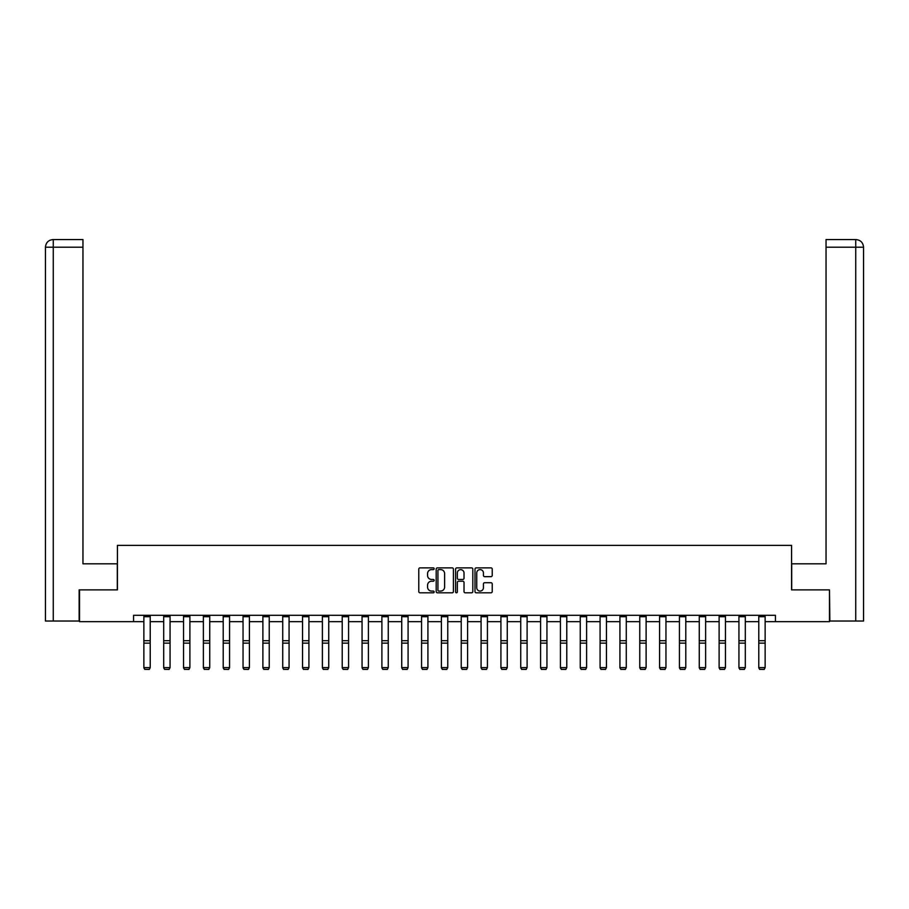 <?xml version="1.0" encoding="UTF-8"?>
<svg xmlns="http://www.w3.org/2000/svg" width="909" height="909" viewBox="0 0 909 909"><rect width="100%" height="100%" fill="white"/><g stroke="black" fill="none" stroke-linecap="round" stroke-linejoin="round"><path stroke-width="1.36" d="M434.161 568.727A0.875 0.875 0 0 0 433.286 567.864L420.026 567.864A1.25 1.25 0 0 0 418.776 569.102L418.776 591.577A1.25 1.25 0 0 0 420.026 592.816L433.286 592.816A0.875 0.875 0 0 0 434.161 591.941A0.875 0.875 0 0 0 433.286 591.077L431.57 591.077A3.988 3.988 0 0 1 427.571 587.078L427.571 585.203A3.988 3.988 0 0 1 431.57 581.215L433.286 581.215A0.875 0.875 0 0 0 434.161 580.34A0.875 0.875 0 0 0 433.286 579.465L431.57 579.465A3.988 3.988 0 0 1 427.571 575.477L427.571 573.602A3.988 3.988 0 0 1 431.57 569.602L433.286 569.602A0.875 0.875 0 0 0 434.161 568.727M490.974 576.658A1.25 1.25 0 0 0 492.224 575.408L492.224 569.102A1.25 1.25 0 0 0 490.974 567.864L476.248 567.864A1.25 1.25 0 0 0 474.998 569.102L474.998 591.577A1.25 1.25 0 0 0 476.248 592.816L490.974 592.816A1.25 1.25 0 0 0 492.224 591.577L492.224 583.964A1.25 1.25 0 0 0 490.974 582.714L484.667 582.714A1.25 1.25 0 0 0 483.429 583.964L483.429 587.737A3.341 3.341 0 0 1 480.088 591.077A3.341 3.341 0 0 1 476.748 587.737L476.748 572.943A3.341 3.341 0 0 1 480.088 569.602A3.341 3.341 0 0 1 483.429 572.943L483.429 575.408A1.25 1.25 0 0 0 484.667 576.658L490.974 576.658M82.958 239.567L53.086 239.567L82.958 239.567L82.958 247.203L53.267 247.203L53.267 621.029L79.14 621.029L79.14 589.873L117.42 589.873L117.42 545.377L791.58 545.377L791.58 589.873L829.474 589.873L829.474 621.665L775.434 621.665L775.434 615.302L133.566 615.302L133.566 621.665L143.861 621.665M79.526 589.873L79.526 621.665L133.566 621.665M453.409 569.102A1.25 1.25 0 0 0 452.159 567.864L437.434 567.864A1.25 1.25 0 0 0 436.184 569.102L436.184 591.577A1.25 1.25 0 0 0 437.434 592.816L452.159 592.816A1.25 1.25 0 0 0 453.409 591.577L453.409 569.102M456.841 567.864L471.566 567.864A1.25 1.25 0 0 1 472.816 569.102L472.816 591.577A1.25 1.25 0 0 1 471.566 592.816L465.26 592.816A1.25 1.25 0 0 1 464.022 591.577L464.022 582.464A1.25 1.25 0 0 0 462.772 581.215L458.591 581.215A1.25 1.25 0 0 0 457.341 582.464L457.341 591.941A0.875 0.875 0 0 1 456.466 592.816A0.875 0.875 0 0 1 455.591 591.941L455.591 569.102A1.25 1.25 0 0 1 456.841 567.864M150.224 621.665L163.7 621.665M170.063 621.665L183.538 621.665M189.89 621.665L203.377 621.665M209.729 621.665L223.205 621.665M229.568 621.665L243.044 621.665M249.407 621.665L262.883 621.665M269.234 621.665L282.722 621.665M289.073 621.665L302.549 621.665M308.912 621.665L322.388 621.665M328.751 621.665L342.227 621.665M348.579 621.665L362.055 621.665M368.418 621.665L381.894 621.665M388.257 621.665L401.733 621.665M408.084 621.665L421.571 621.665M427.923 621.665L441.399 621.665M447.762 621.665L461.238 621.665M467.601 621.665L481.077 621.665M487.429 621.665L500.916 621.665M507.267 621.665L520.743 621.665M527.106 621.665L540.582 621.665M546.945 621.665L560.421 621.665M566.773 621.665L580.249 621.665M586.612 621.665L600.088 621.665M606.451 621.665L619.927 621.665M626.278 621.665L639.766 621.665M646.117 621.665L659.593 621.665M665.956 621.665L679.432 621.665M685.795 621.665L699.271 621.665M705.623 621.665L719.11 621.665M725.462 621.665L738.937 621.665M745.3 621.665L758.776 621.665M765.139 621.665L775.434 621.665M438.808 569.602A0.875 0.875 0 0 0 437.933 570.477L437.933 590.202A0.875 0.875 0 0 0 438.808 591.077L440.615 591.077A3.988 3.988 0 0 0 444.603 587.078L444.603 573.602A3.988 3.988 0 0 0 440.615 569.602L438.808 569.602M464.022 573.011A3.341 3.341 0 0 0 460.681 569.67A3.341 3.341 0 0 0 457.341 573.011L457.341 578.215A1.25 1.25 0 0 0 458.591 579.465L462.772 579.465A1.25 1.25 0 0 0 464.022 578.215L464.022 573.011M143.861 667.854L144.815 669.433L143.861 667.615L150.224 667.615L149.269 669.433L144.815 669.342L149.269 669.433M150.224 615.302L150.224 667.615L149.269 669.342M143.861 615.302L143.861 667.615L144.815 669.342M117.295 589.873L117.295 563.807L82.958 563.807L82.958 247.203M53.267 621.029L45.45 621.029L45.45 247.203C45.904 242.567 48.45 240.021 53.074 239.567L53.086 239.567C48.438 240.033 45.893 242.567 45.45 247.203L45.45 544.741M53.267 239.567L54.983 239.567L53.267 239.567L53.267 247.203L45.45 247.203M791.705 589.873L791.705 563.807L826.042 563.807L826.042 239.567L855.914 239.567L826.042 239.567M863.55 621.029L863.55 544.741L863.55 621.029L829.86 621.029L829.474 589.873M855.733 239.567L854.017 239.567L855.733 239.567L855.733 247.203L826.042 247.203M855.733 621.029L855.733 247.203L863.55 247.203L863.55 544.741L863.55 247.203C863.096 242.567 860.55 240.021 855.926 239.567M163.7 667.854L164.654 669.433L163.7 667.615L170.063 667.615L169.108 669.433L164.654 669.342L169.108 669.433M183.538 667.854L184.493 669.433L183.538 667.615L189.89 667.615L188.947 669.433L184.493 669.342L188.947 669.433M170.063 615.302L170.063 667.615L169.108 669.342M163.7 615.302L163.7 667.615L164.654 669.342M189.89 615.302L189.89 667.615L188.947 669.342M183.538 615.302L183.538 667.615L184.493 669.342M203.377 667.854L204.332 669.433L203.377 667.615L209.729 667.615L208.775 669.433L204.332 669.342L208.775 669.433M223.205 667.854L224.159 669.433L223.205 667.615L229.568 667.615L228.613 669.433L224.159 669.342L228.613 669.433M243.044 667.854L243.998 669.433L243.044 667.615L249.407 667.615L248.452 669.433L243.998 669.342L248.452 669.433M209.729 615.302L209.729 667.615L208.775 669.342M203.377 615.302L203.377 667.615L204.332 669.342M229.568 615.302L229.568 667.615L228.613 669.342M223.205 615.302L223.205 667.615L224.159 669.342M249.407 615.302L249.407 667.615L248.452 669.342M243.044 615.302L243.044 667.615L243.998 669.342M262.883 667.854L263.837 669.433L262.883 667.615L269.234 667.615L268.28 669.433L263.837 669.342L268.28 669.433M269.234 615.302L269.234 667.615L268.28 669.342M262.883 615.302L262.883 667.615L263.837 669.342M282.722 667.854L283.665 669.433L282.722 667.615L289.073 667.615L288.119 669.433L283.665 669.342L288.119 669.433M289.073 615.302L289.073 667.615L288.119 669.342M282.722 615.302L282.722 667.615L283.665 669.342M302.549 667.854L303.504 669.433L302.549 667.615L308.912 667.615L307.958 669.433L303.504 669.342L307.958 669.433M308.912 615.302L308.912 667.615L307.958 669.342M302.549 615.302L302.549 667.615L303.504 669.342M322.388 667.854L323.343 669.433L322.388 667.615L328.751 667.615L327.797 669.433L323.343 669.342L327.797 669.433M328.751 615.302L328.751 667.615L327.797 669.342M322.388 615.302L322.388 667.615L323.343 669.342M342.227 667.854L343.182 669.433L342.227 667.615L348.579 667.615L347.624 669.433L343.182 669.342L347.624 669.433M348.579 615.302L348.579 667.615L347.624 669.342M342.227 615.302L342.227 667.615L343.182 669.342M362.055 667.854L363.009 669.433L362.055 667.615L368.418 667.615L367.463 669.433L363.009 669.342L367.463 669.433M368.418 615.302L368.418 667.615L367.463 669.342M362.055 615.302L362.055 667.615L363.009 669.342M381.894 667.854L382.848 669.433L381.894 667.615L388.257 667.615L387.302 669.433L382.848 669.342L387.302 669.433M388.257 615.302L388.257 667.615L387.302 669.342M381.894 615.302L381.894 667.615L382.848 669.342M401.733 667.854L402.687 669.433L401.733 667.615L408.084 667.615L407.141 669.433L402.687 669.342L407.141 669.433M408.084 615.302L408.084 667.615L407.141 669.342M401.733 615.302L401.733 667.615L402.687 669.342M421.571 667.854L422.526 669.433L421.571 667.615L427.923 667.615L426.969 669.433L422.526 669.342L426.969 669.433M427.923 615.302L427.923 667.615L426.969 669.342M421.571 615.302L421.571 667.615L422.526 669.342M441.399 667.854L442.353 669.433L441.399 667.615L447.762 667.615L446.808 669.433L442.353 669.342L446.808 669.433M447.762 615.302L447.762 667.615L446.808 669.342M441.399 615.302L441.399 667.615L442.353 669.342M461.238 667.854L462.192 669.433L461.238 667.615L467.601 667.615L466.647 669.433L462.192 669.342L466.647 669.433M467.601 615.302L467.601 667.615L466.647 669.342M461.238 615.302L461.238 667.615L462.192 669.342M481.077 667.854L482.031 669.433L481.077 667.615L487.429 667.615L486.474 669.433L482.031 669.342L486.474 669.433M487.429 615.302L487.429 667.615L486.474 669.342M481.077 615.302L481.077 667.615L482.031 669.342M500.916 667.854L501.859 669.433L500.916 667.615L507.267 667.615L506.313 669.433L501.859 669.342L506.313 669.433M507.267 615.302L507.267 667.615L506.313 669.342M500.916 615.302L500.916 667.615L501.859 669.342M520.743 667.854L521.698 669.433L520.743 667.615L527.106 667.615L526.152 669.433L521.698 669.342L526.152 669.433M527.106 615.302L527.106 667.615L526.152 669.342M520.743 615.302L520.743 667.615L521.698 669.342M540.582 667.854L541.537 669.433L540.582 667.615L546.945 667.615L545.991 669.433L541.537 669.342L545.991 669.433M546.945 615.302L546.945 667.615L545.991 669.342M540.582 615.302L540.582 667.615L541.537 669.342M560.421 667.854L561.376 669.433L560.421 667.615L566.773 667.615L565.818 669.433L561.376 669.342L565.818 669.433M566.773 615.302L566.773 667.615L565.818 669.342M560.421 615.302L560.421 667.615L561.376 669.342M580.249 667.854L581.203 669.433L580.249 667.615L586.612 667.615L585.657 669.433L581.203 669.342L585.657 669.433M586.612 615.302L586.612 667.615L585.657 669.342M580.249 615.302L580.249 667.615L581.203 669.342M600.088 667.854L601.042 669.433L600.088 667.615L606.451 667.615L605.496 669.433L601.042 669.342L605.496 669.433M606.451 615.302L606.451 667.615L605.496 669.342M600.088 615.302L600.088 667.615L601.042 669.342M619.927 667.854L620.881 669.433L619.927 667.615L626.278 667.615L625.335 669.433L620.881 669.342L625.335 669.433M626.278 615.302L626.278 667.615L625.335 669.342M619.927 615.302L619.927 667.615L620.881 669.342M639.766 667.854L640.72 669.433L639.766 667.615L646.117 667.615L645.163 669.433L640.72 669.342L645.163 669.433M646.117 615.302L646.117 667.615L645.163 669.342M639.766 615.302L639.766 667.615L640.72 669.342M659.593 667.854L660.548 669.433L659.593 667.615L665.956 667.615L665.002 669.433L660.548 669.342L665.002 669.433M665.956 615.302L665.956 667.615L665.002 669.342M659.593 615.302L659.593 667.615L660.548 669.342M679.432 667.854L680.386 669.433L679.432 667.615L685.795 667.615L684.841 669.433L680.386 669.342L684.841 669.433M685.795 615.302L685.795 667.615L684.841 669.342M679.432 615.302L679.432 667.615L680.386 669.342M699.271 667.854L700.225 669.433L699.271 667.615L705.623 667.615L704.668 669.433L700.225 669.342L704.668 669.433M705.623 615.302L705.623 667.615L704.668 669.342M699.271 615.302L699.271 667.615L700.225 669.342M719.11 667.854L720.053 669.433L719.11 667.615L725.462 667.615L724.507 669.433L720.053 669.342L724.507 669.433M725.462 615.302L725.462 667.615L724.507 669.342M719.11 615.302L719.11 667.615L720.053 669.342M738.937 667.854L739.892 669.433L738.937 667.615L745.3 667.615L744.346 669.433L739.892 669.342L744.346 669.433M745.3 615.302L745.3 667.615L744.346 669.342M738.937 615.302L738.937 667.615L739.892 669.342M758.776 667.854L759.731 669.433L758.776 667.615L765.139 667.615L764.185 669.433L759.731 669.342L764.185 669.433M765.139 615.302L765.139 667.615L764.185 669.342M758.776 615.302L758.776 667.615L759.731 669.342M150.224 615.336L143.861 615.336M150.224 640.72L143.861 640.72M150.224 643.129L143.861 643.129M150.224 616.7L143.861 616.7M170.063 615.336L163.7 615.336M170.063 640.72L163.7 640.72M170.063 643.129L163.7 643.129M170.063 616.7L163.7 616.7M189.89 615.336L183.538 615.336M189.89 640.72L183.538 640.72M189.89 643.129L183.538 643.129M189.89 616.7L183.538 616.7M209.729 615.336L203.377 615.336M209.729 640.72L203.377 640.72M209.729 643.129L203.377 643.129M209.729 616.7L203.377 616.7M229.568 615.336L223.205 615.336M229.568 640.72L223.205 640.72M229.568 643.129L223.205 643.129M229.568 616.7L223.205 616.7M249.407 615.336L243.044 615.336M249.407 640.72L243.044 640.72M249.407 643.129L243.044 643.129M249.407 616.7L243.044 616.7M269.234 615.336L262.883 615.336M269.234 640.72L262.883 640.72M269.234 643.129L262.883 643.129M269.234 616.7L262.883 616.7M289.073 615.336L282.722 615.336M289.073 640.72L282.722 640.72M289.073 643.129L282.722 643.129M289.073 616.7L282.722 616.7M308.912 615.336L302.549 615.336M308.912 640.72L302.549 640.72M308.912 643.129L302.549 643.129M308.912 616.7L302.549 616.7M328.751 615.336L322.388 615.336M328.751 640.72L322.388 640.72M328.751 643.129L322.388 643.129M328.751 616.7L322.388 616.7M348.579 615.336L342.227 615.336M348.579 640.72L342.227 640.72M348.579 643.129L342.227 643.129M348.579 616.7L342.227 616.7M368.418 615.336L362.055 615.336M368.418 640.72L362.055 640.72M368.418 643.129L362.055 643.129M368.418 616.7L362.055 616.7M388.257 615.336L381.894 615.336M388.257 640.72L381.894 640.72M388.257 643.129L381.894 643.129M388.257 616.7L381.894 616.7M408.084 615.336L401.733 615.336M408.084 640.72L401.733 640.72M408.084 643.129L401.733 643.129M408.084 616.7L401.733 616.7M427.923 615.336L421.571 615.336M427.923 640.72L421.571 640.72M427.923 643.129L421.571 643.129M427.923 616.7L421.571 616.7M447.762 615.336L441.399 615.336M447.762 640.72L441.399 640.72M447.762 643.129L441.399 643.129M447.762 616.7L441.399 616.7M467.601 615.336L461.238 615.336M467.601 640.72L461.238 640.72M467.601 643.129L461.238 643.129M467.601 616.7L461.238 616.7M487.429 615.336L481.077 615.336M487.429 640.72L481.077 640.72M487.429 643.129L481.077 643.129M487.429 616.7L481.077 616.7M507.267 615.336L500.916 615.336M507.267 640.72L500.916 640.72M507.267 643.129L500.916 643.129M507.267 616.7L500.916 616.7M527.106 615.336L520.743 615.336M527.106 640.72L520.743 640.72M527.106 643.129L520.743 643.129M527.106 616.7L520.743 616.7M546.945 615.336L540.582 615.336M546.945 640.72L540.582 640.72M546.945 643.129L540.582 643.129M546.945 616.7L540.582 616.7M566.773 615.336L560.421 615.336M566.773 640.72L560.421 640.72M566.773 643.129L560.421 643.129M566.773 616.7L560.421 616.7M586.612 615.336L580.249 615.336M586.612 640.72L580.249 640.72M586.612 643.129L580.249 643.129M586.612 616.7L580.249 616.7M606.451 615.336L600.088 615.336M606.451 640.72L600.088 640.72M606.451 643.129L600.088 643.129M606.451 616.7L600.088 616.7M626.278 615.336L619.927 615.336M626.278 640.72L619.927 640.72M626.278 643.129L619.927 643.129M626.278 616.7L619.927 616.7M646.117 615.336L639.766 615.336M646.117 640.72L639.766 640.72M646.117 643.129L639.766 643.129M646.117 616.7L639.766 616.7M665.956 615.336L659.593 615.336M665.956 640.72L659.593 640.72M665.956 643.129L659.593 643.129M665.956 616.7L659.593 616.7M685.795 615.336L679.432 615.336M685.795 640.72L679.432 640.72M685.795 643.129L679.432 643.129M685.795 616.7L679.432 616.7M705.623 615.336L699.271 615.336M705.623 640.72L699.271 640.72M705.623 643.129L699.271 643.129M705.623 616.7L699.271 616.7M725.462 615.336L719.11 615.336M725.462 640.72L719.11 640.72M725.462 643.129L719.11 643.129M725.462 616.7L719.11 616.7M745.3 615.336L738.937 615.336M745.3 640.72L738.937 640.72M745.3 643.129L738.937 643.129M745.3 616.7L738.937 616.7M765.139 615.336L758.776 615.336M765.139 640.72L758.776 640.72M765.139 643.129L758.776 643.129M765.139 616.7L758.776 616.7"/></g></svg>
